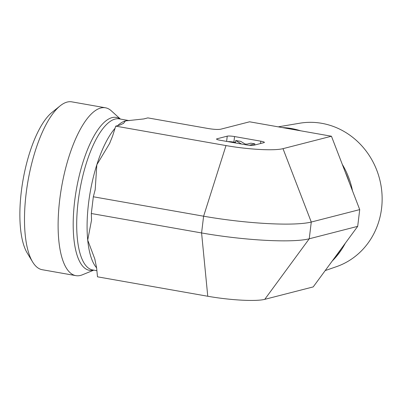 <?xml version="1.0" encoding="UTF-8"?>
<svg xmlns="http://www.w3.org/2000/svg" width="402" height="402" viewBox="0 0 402 402"><rect width="100%" height="100%" fill="white"/><g stroke="black" fill="none" stroke-linecap="round" stroke-linejoin="round"><path stroke-width="0.6" d="M278.244 126.851L299.696 123.223A74.259 68.853 75.6 0 1 379.634 179.146A74.259 68.853 75.6 0 1 336.504 266.652L325.203 270.581M332.183 261.074A76.893 71.29 -104.4 0 0 345.313 243.21M352.509 190.895A76.893 71.29 -104.4 0 0 342.293 164.383M300.59 130.791A76.893 71.29 -104.4 0 0 282.39 127.585M341.273 248.707L357.695 226.351L359.72 209.608L349.283 182.518A76.893 71.29 -104.4 0 0 345.418 172.493L331.444 136.228L295.485 129.891A76.893 71.29 -104.4 0 0 285.541 128.137L249.587 121.801L220.778 129.193C218.165 129.7 213.944 129.474 208.11 128.509L147.861 117.892L143.785 118.937L125.489 120.901L123.55 123.349L119.801 125.092L115.721 126.138L112.53 136.218L109.57 143.549L96.827 164.76L95.204 189.608L93.334 196.774L91.309 213.512L91.535 220.125L87.711 240.1L94.761 258.838L96.606 267.787L97.49 276.817L207.764 296.254A44.285 6.427 6.9 0 0 264.762 299.344L313.208 286.907L335.193 256.984A76.893 71.29 -104.4 0 0 341.273 248.707L335.193 256.984M357.695 226.351L309.249 238.783L264.762 299.344M349.283 182.518L345.418 172.493M93.787 270.149L82.355 274.812A85.224 29.431 -80 0 1 75.862 275.641L42.245 269.717A85.224 29.431 -80 0 1 32.617 261.948A85.224 29.431 -80 0 1 28.05 180.679A85.224 29.431 -80 0 1 60.124 105.867A85.224 29.431 -80 0 1 67.164 102.073A85.224 29.431 -80 0 1 71.827 101.857L105.445 107.781A85.224 29.431 -80 0 1 111.264 110.781L120.409 119.072M60.124 105.867L51.938 112.47A76.702 26.487 100 0 0 23.07 179.8A76.702 26.487 100 0 0 27.18 252.943L32.617 261.948M75.862 275.641A85.224 29.431 -80 0 1 60.607 193.131A85.224 29.431 -80 0 1 100.781 107.997A85.224 29.431 -80 0 1 105.445 107.781M207.764 296.254L201.583 232.949L91.309 213.512M93.334 196.774L203.613 216.206A83.646 12.14 6.9 0 0 311.274 222.04L309.249 238.783A83.646 12.14 6.9 0 1 201.583 232.949L203.613 216.206L225.999 145.574L115.721 126.138M225.999 145.574A44.285 6.427 6.9 0 0 282.998 148.66L311.274 222.04L359.72 209.608M331.444 136.228L282.998 148.66M295.485 129.891L285.541 128.137M235.507 142.424L233.884 142.137L234.557 136.554L260.818 141.182L260.531 143.529M216.869 139.378L216.939 138.806A5.683 0.824 6.9 0 0 216.547 139.047A5.683 0.824 6.9 0 0 220.13 140.258L246.386 144.886A5.683 0.824 6.9 0 0 253.697 145.283L264.003 142.64A5.683 0.824 6.9 0 0 264.395 142.393A5.683 0.824 6.9 0 0 260.818 141.182M216.939 138.806L227.246 136.157L226.612 141.403M234.557 136.554A5.683 0.824 6.9 0 0 227.246 136.157M240.326 143.821L241.205 143.856L235.738 140.504L240.783 141.393L245.079 144.032L247.15 144.122L250.863 143.172L254.838 143.871L249.335 145.283M235.441 142.956L235.738 140.504M254.697 145.027L254.838 143.871M233.884 142.137A5.683 0.824 6.9 0 0 227.778 141.61M129.248 120.64A76.702 26.487 100 0 0 125.489 120.901A76.702 26.487 100 0 0 117.61 125.655M115.027 128.333A76.702 26.487 100 0 0 96.827 164.76A76.702 26.487 100 0 0 87.711 240.1A76.702 26.487 100 0 0 96.616 267.853M129.293 120.635L119.299 118.876A76.702 26.487 100 0 0 115.103 119.072A76.702 26.487 100 0 0 78.943 195.689A76.702 26.487 100 0 0 92.671 269.953L96.892 270.697M120.183 119.032A77.616 26.803 100 0 0 112.057 117.62A77.616 26.803 100 0 0 74.677 201.02A77.616 26.803 100 0 0 93.56 270.109M123.545 123.339L123.278 123.56M109.932 142.785L109.565 143.549M94.983 259.607L94.751 258.838M95.194 189.608L95.058 190.342M91.561 219.457L91.525 220.125"/></g></svg>
